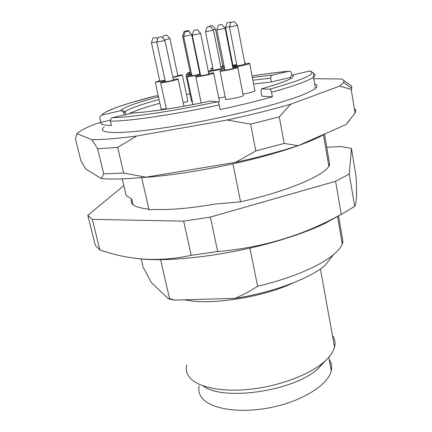 <?xml version="1.0" encoding="UTF-8"?>
<svg xmlns="http://www.w3.org/2000/svg" width="432" height="432" viewBox="0 0 432 432"><rect width="100%" height="100%" fill="white"/><g stroke="black" fill="none" stroke-linecap="round" stroke-linejoin="round"><path stroke-width="0.65" d="M122.229 178.87L126.176 195.561L131.738 199.028L133.078 204.73M324.502 134.195L329.729 164.603L328.86 166.266C323.266 176.002 287.037 191.371 240.581 201.83L232.918 163.82M141.172 258.914L143.165 267.327L151.416 282.668L168.502 298.863L174.404 300.083L235.181 298.361L246.629 292.912L257.618 286.297C291.049 278.408 319.988 266.009 333.347 254.772C337.878 250.997 340.853 247.428 342.274 244.064L343.013 241.796L338.548 215.833M235.181 298.361C272.668 292.523 309.955 278.478 324.934 265.529L333.347 254.772M342.014 242.573L343.013 241.796M168.502 298.863L169.528 298.474L174.404 300.083M257.618 286.297L249.912 248.098M199.152 385.933C198.169 390.382 199.201 394.475 202.241 398.212C211.21 409.401 241.288 413.878 272.344 407.214C303.415 400.637 328.352 384.464 331.263 370.786C332.181 366.671 331.501 362.934 329.211 359.586M202.927 385.808C222.826 401.517 293.782 391.311 318.146 368.636L325.48 360.65M186.716 364.97C185.571 369.56 186.592 373.772 189.772 377.617L190.102 377.989C198.482 387.455 222.421 392.369 250.916 389.183C279.391 385.997 308.761 374.938 323.503 362.399C329.573 357.205 333.256 352.139 334.552 347.204C335.632 342.862 334.924 338.947 332.429 335.47M329.729 164.603L328.525 164.327M141.642 177.59L149.083 209.844L147.749 209.012C134.687 207.43 129.352 204.104 131.738 199.028M240.581 201.83L215.406 204.034C190.253 208.327 169.663 210.13 153.63 209.444L149.083 209.844M160.569 259.632L169.528 298.474M136.496 258.406C167.913 262.937 231.995 255.085 282.118 239.582C298.998 234.419 313.367 228.982 325.21 223.279L340.675 214.693M326.759 147.312L340.853 146.534L351.448 148.414L349.277 174.037L335.599 181.283L210.357 217.085L183.649 221.152L92.281 219.37L87.782 215.314L123.833 185.641M87.782 215.314L95.256 245.192L99.922 250.063L109.215 252.877C135.437 260.663 162.761 261.479 191.187 255.317L217.663 251.537C259.346 247.99 297.886 237.006 333.272 218.576L341.258 214.38L354.672 206.442C356.562 203.283 357.037 193.363 356.103 176.683L351.448 148.414M354.672 206.442L349.277 174.037M341.258 214.38L335.599 181.283M217.663 251.537L210.357 217.085M191.187 255.317L183.649 221.152M99.922 250.063L92.281 219.37M209.304 26.249L212.49 25.591L209.304 26.249M185.198 31.158L188.39 30.499L185.198 31.158M218.435 25.159L221.886 24.451L218.435 25.159M193.811 30.337L197.311 29.614L193.811 30.337M158.22 37.411L161.671 36.698L158.22 37.411M227.032 22.82L230.278 22.151L227.032 22.82M185.144 31.779L188.536 31.077L185.144 31.779M163.609 35.726L166.86 35.057L163.609 35.726M184.07 31.687L187.358 31.007L184.07 31.687M152.863 38.205L156.211 37.514L152.863 38.205M207.009 27.119L210.33 26.433L207.009 27.119M231.028 22.297L234.376 21.611L231.028 22.297M215.498 29.138L213.1 29.705M191.403 34.025L191.133 34.117M225.121 28.296L216.832 29.992L218.365 25.169M200.615 33.496L192.24 35.219L193.757 30.343M192.245 35.246L200.713 75.778C203.704 75.443 206.426 74.876 208.883 74.072L200.632 33.529L197.311 29.614M164.943 40.484L156.751 42.174L158.193 37.417M156.757 42.201L165.397 81.756C168.259 81.437 170.942 80.876 173.443 80.066L164.959 40.511L161.671 36.698M229.559 26.633L225.488 27.383M191.743 34.835L183.632 36.499M183.643 36.526L191.921 75.73C194.816 75.4 197.451 74.844 199.843 74.072L191.759 34.862L188.536 31.077M169.949 38.626L164.392 39.847M183.767 36.083L182.606 36.261M156.875 41.785L151.443 42.822L152.842 38.21M213.462 30.127L205.481 31.763M205.486 31.79L213.257 70.259L221.173 68.747L213.478 30.154L210.33 26.433M237.519 25.353L229.435 27.005L230.947 22.313M220.79 66.814L222.858 66.123M216.837 30.024L224.959 70.135C227.972 69.79 230.65 69.228 232.999 68.461L232.978 68.353M225.493 27.405L232.886 65.183L236.768 64.708M172.827 77.215L177.881 75.881M182.612 36.283L190.528 74.164L191.5 74.191M151.448 42.849L159.808 81.103L165.029 80.325M229.441 27.032L237.017 65.988L245.02 64.373M212.771 67.867L210.827 68.526L212.911 68.564M220.849 67.111L224.051 66.366M223.884 65.529L222.777 65.713M190.123 72.241L187.024 73.202L190.296 73.057M199.26 71.258L199.649 71.167M199.465 70.286L199.076 70.351M224.678 69.536L219.98 70.929L220.363 71.183C222.944 71.253 236.617 68.413 237.805 67.559C238.345 67.144 236.704 67.252 232.886 67.873M200.47 75.168L195.728 76.583L196.015 76.853C198.396 76.982 212.468 74.05 213.732 73.154C214.299 72.727 212.641 72.83 208.759 73.467M165.213 81.173L160.569 82.566L160.742 82.814C162.745 83.014 176.92 80.033 178.178 79.153C178.735 78.737 177.115 78.851 173.318 79.488M232.481 65.804L236.828 65.005M244.766 63.045L245.214 62.845L244.69 62.64M232.805 64.751L232.297 64.876M191.7 75.157L187.105 76.523L187.364 76.766C190.096 76.599 194.416 75.827 200.324 74.45M200.113 73.44L199.724 73.505M172.892 77.512L182.38 75.103C182.86 74.741 181.332 74.86 177.795 75.46M190.436 73.732L185.976 75.044L186.23 75.271L191.57 74.536M199.584 72.814L199.967 72.716M199.795 71.874L199.4 71.933M159.716 80.665L155.358 82.237L165.094 80.638M213.165 69.817L208.64 71.145L208.975 71.377C210.924 71.42 220.838 69.498 224.446 68.369M224.321 67.727L221.065 68.202M232.735 67.111L232.772 67.111C235.402 67.138 248.621 64.395 249.728 63.596C250.225 63.207 248.627 63.315 244.933 63.914M236.93 65.534L232.664 66.728M110.371 120.182L100.867 122.44L99.9 118.4C99.689 116.71 100.386 115.598 101.995 115.063L120.431 110.738L122.11 110.851L123.784 112.774L124.276 114.874M158.285 96.017L156.033 95.801C126.166 103.415 103.486 111.132 101.995 115.063M132.883 112.93L112.649 117.623C110.948 118.19 110.209 119.372 110.43 121.171L111.44 125.458C103.777 125.329 100.251 124.319 100.867 122.44M261.436 88.868L260.96 91.73L261.787 96.131L272.387 96.838C256.964 101.142 239.544 105.386 220.126 109.571L219.191 104.954C218.743 103.059 218.176 101.995 217.501 101.763L210.46 101.077C178.427 107.752 147.172 112.423 132.149 113.011M311.013 71.307L309.377 71.086L292.486 75.082C290.995 75.573 290.304 76.675 290.423 78.381M292.486 75.082C296.595 77.123 286.297 81.707 261.587 88.846L269.746 89.213C270.518 89.408 271.118 90.439 271.544 92.302L272.387 96.838M220.028 71.172L225.574 98.901C223.004 100.597 241.65 97.243 243.275 95.704L243.205 95.342M218.106 102.211L219.467 101.574L219.391 101.196M187.153 76.756L192.85 103.88C192.451 104.209 192.937 104.344 194.314 104.269M183.233 102.875L187.92 101.299L187.855 100.991M186.019 75.26L191.554 101.574L192.445 101.947M155.255 82.231L161.098 108.794C160.596 109.345 162.324 109.307 166.277 108.686M218.765 98.08L225.164 96.849M242.962 94.079C249.048 93.031 253.049 92.016 254.956 91.022L254.891 90.693M159.878 103.243C145.503 107.206 135.2 110.711 128.952 113.767M290.407 77.447L271.42 81.956L270.713 78.138C270.594 76.529 271.242 75.492 272.668 75.022L289.003 71.199C290.336 71.145 291.19 71.815 291.573 73.224L291.94 75.276M271.42 81.956L253.616 83.992M189.923 93.82L186.5 94.581M104.193 127.008C101.682 129.017 101.844 130.523 104.679 131.517C107.93 132.305 113.114 132.64 120.226 132.527C128.417 132.127 138.272 131.236 149.796 129.854C168.469 127.375 189.032 123.881 211.491 119.378C233.928 114.696 254.286 109.809 272.565 104.722C283.808 101.444 293.333 98.366 301.147 95.488C307.859 92.777 312.622 90.401 315.43 88.371C317.736 86.357 317.488 84.899 314.68 84.002M279.299 116.872L284.207 143.435L255.82 150.935L250.619 124.119L279.299 116.872L290.612 104.252C271.949 109.609 250.771 114.869 227.086 120.042L136.561 136.075C117.229 138.548 102.335 139.752 91.876 139.693L76.966 133.596L75.449 138.791L80.86 160.607L85.714 168.982L101.331 178.589L103.718 173.837L97.648 148.765L91.876 139.693M250.619 124.119L227.086 120.042M354.505 109.793L355.374 109.053L355.849 110.376L355.05 113.141L351.194 89.332L351.837 88.301L351.648 85.979L343.537 80.298M313.762 78.678L341.399 79.018C343.705 79.834 344.461 81.011 343.656 82.539L339.595 86.13L290.612 104.252M351.194 89.332L339.595 86.13M76.966 133.596L80.978 130.621C84.532 128.536 89.521 126.263 95.953 123.8L100.834 122.305M136.561 136.075L117.65 147.382L123.709 173.092L103.718 173.837M97.648 148.765L117.65 147.382M123.709 173.092L145.984 177.179L235.58 162.34L255.82 150.935M284.207 143.435L298.096 145.676L345.94 124.589L355.05 113.141M235.58 162.34C258.935 157.118 279.774 151.562 298.096 145.676M345.94 124.589L349.65 120.269M101.331 178.589C111.877 179.507 126.76 179.037 145.984 177.179M293.404 282.798C262.786 297.481 209.266 305.651 184.675 299.792M120.431 110.738C123.53 107.401 136.204 102.757 158.458 96.8M159.057 99.527C141.194 104.393 129.832 108.432 124.972 111.634L123.784 112.774M112.649 117.623C129.935 117.59 173.626 111.164 217.501 101.763M269.746 89.213C304.679 79.256 317.887 73.213 309.377 71.086M252.38 77.517L272.668 75.022M288.765 71.242C278.467 72.149 266.236 73.726 252.088 75.973M270.713 78.138L252.904 80.255M219.191 104.954C173.567 114.777 127.991 121.365 110.43 121.171M313.389 73.472C315.646 74.212 315.679 75.438 313.497 77.144C308.696 80.762 294.716 85.817 271.544 92.302M328.86 166.266L323.433 134.8M342.274 244.064L337.5 216.383M331.263 370.786L328.784 357.264M318.146 368.636L323.503 362.399M334.552 347.204L320.414 268.958M325.21 223.279L333.277 218.581M325.571 133.564C320.333 136.415 321.17 136.409 308.448 141.766C295.78 146.837 280.287 151.832 261.97 156.751C222.89 167.411 171.947 175.878 143.521 177.417M209.239 26.26L209.115 26.66M212.49 25.591L215.514 29.16L222.874 66.215M185.15 31.163L185.063 31.455M188.39 30.499L191.527 34.576M221.886 24.451L225.142 28.323M226.951 22.831L225.493 27.383M230.278 22.151L230.801 22.772M185.096 31.784L183.643 36.499M163.577 35.732L162.864 38.081M166.86 35.057L169.965 38.648L177.903 75.973M184.027 31.693L182.617 36.256M156.211 37.514L157.658 39.182M206.95 27.13L205.492 31.763M234.376 21.611L237.535 25.38M232.999 68.461L225.137 28.323M245.041 64.476L237.53 25.38M122.126 110.878L122.251 110.846C123.93 110.921 124.837 111.181 124.972 111.634L125.647 114.55M132.511 112.946C147.388 112.369 178.524 107.714 210.395 101.077M287.599 80.185L282.236 82.296C277.101 84.213 270.157 86.405 261.403 88.879M211.189 70.313L210.865 68.72M187.31 74.558L187.067 73.397M243.275 95.704L237.805 67.559M219.467 101.574L213.732 73.154M201.199 102.94L195.777 76.837M183.935 106.18L178.178 79.153M166.369 109.102L160.623 82.809M245.408 63.839L245.214 62.845M187.92 101.299L182.38 75.103M209.099 73.408L208.683 71.366M254.956 91.022L249.728 63.596M288.992 71.199C278.618 72.117 266.312 73.705 252.083 75.967M106.029 111.883L115.684 107.735L130.264 102.919L155.957 95.807M309.901 71.026C316.062 73.678 312.881 74.596 313.497 77.144L315.43 88.371M343.656 82.539L351.837 88.301"/></g></svg>
